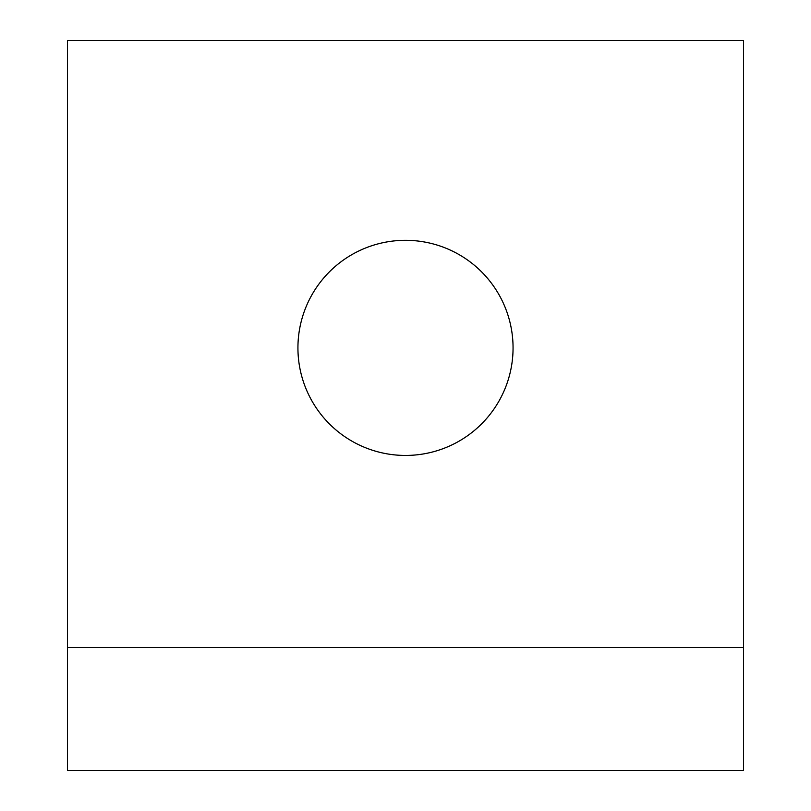 <?xml version="1.0" encoding="UTF-8"?>
<svg xmlns="http://www.w3.org/2000/svg" width="811" height="811" viewBox="0 0 811 811"><rect width="100%" height="100%" fill="white"/><g stroke="black" fill="none" stroke-linecap="round" stroke-linejoin="round"><path stroke-width="1.22" d="M297.931 347.878A107.569 107.569 0 0 1 459.279 254.725A107.569 107.569 0 0 1 459.279 441.032A107.569 107.569 0 0 1 297.931 347.878M67.445 770.45L67.445 40.55L743.555 40.55L743.555 770.45L67.445 770.45M67.445 647.523L743.555 647.523"/></g></svg>
